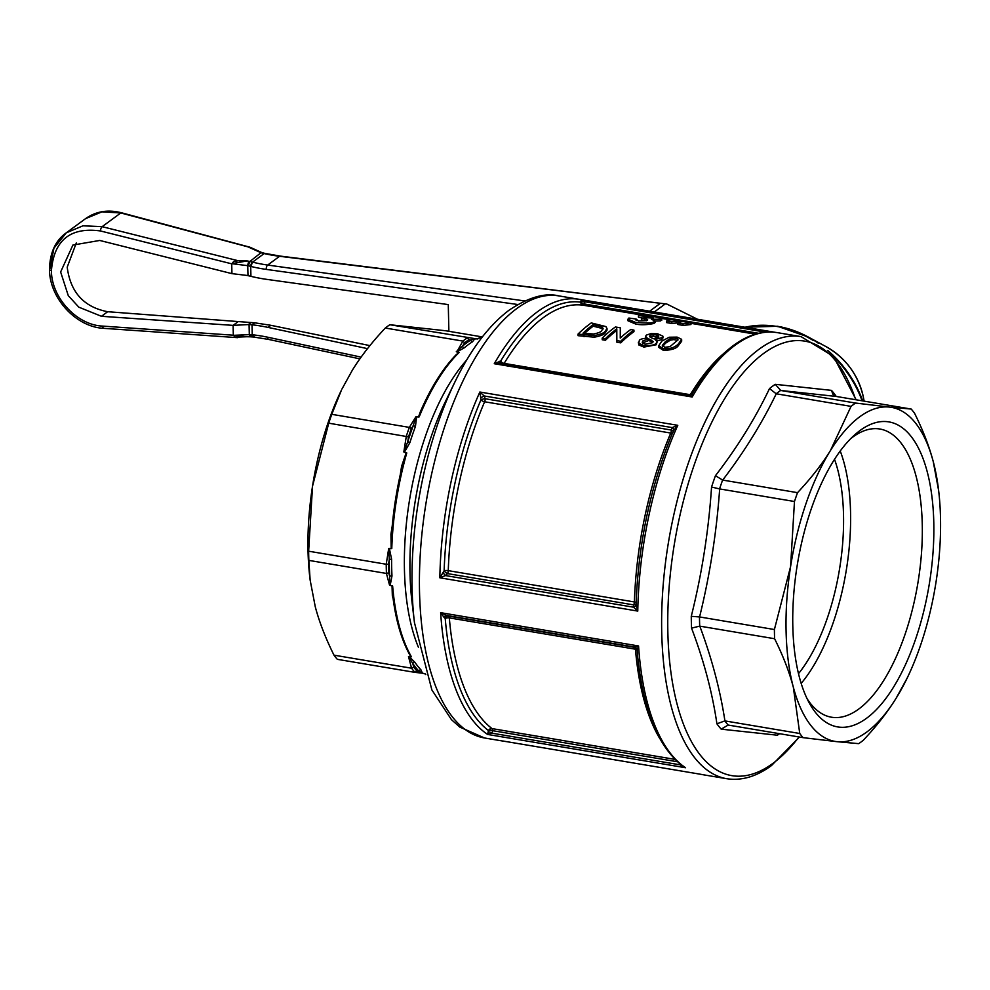 <?xml version="1.0" encoding="UTF-8"?>
<svg xmlns="http://www.w3.org/2000/svg" width="990" height="990" viewBox="0 0 990 990"><rect width="100%" height="100%" fill="white"/><g stroke="black" fill="none" stroke-linecap="round" stroke-linejoin="round"><path stroke-width="1.49" d="M798.485 673.695A136.88 59.004 99.5 0 0 834.533 459.348M801.158 683.422A146.124 62.989 99.5 0 0 840.238 451.032M807.073 698.68A146.124 62.989 99.5 0 0 831.439 717.205A146.124 62.989 99.5 0 0 858.763 709.026A146.124 62.989 99.5 0 0 921.467 553.41A146.124 62.989 99.5 0 0 879.912 429.017A146.124 62.989 99.5 0 0 852.6 437.196A146.124 62.989 99.5 0 0 850.818 438.545M866.559 718.257A154.675 66.677 99.5 0 0 933.793 522.534A154.675 66.677 99.5 0 0 860.025 430.514A154.675 66.677 99.5 0 0 854.42 435.105A154.675 66.677 99.5 0 0 797.544 563.335A154.675 66.677 99.5 0 0 809.35 703.11A154.675 66.677 99.5 0 0 866.559 718.257M658.684 337.046L653.449 336.154L650.096 337.107L650.925 335.028L654.885 334.583L658.635 335.449L658.672 337.058L653.437 338.741L650.616 337.454L650.071 335.511L649.551 336.303M907.1 678.212L896.136 698.222A169.389 73.013 99.5 0 0 907.1 678.212A169.389 73.013 99.5 0 0 935.996 582.219A169.389 73.013 99.5 0 0 940.5 517.609A169.389 73.013 99.5 0 0 938.644 490.607A169.389 73.013 99.5 0 0 933.261 461.637L938.644 490.607M774.465 634.145A181.368 78.185 99.5 0 0 774.601 638.723L699.695 626.125A181.368 78.185 -80.5 0 1 699.559 621.547A181.368 78.185 -80.5 0 1 699.485 616.931L774.403 629.529A181.368 78.185 99.5 0 0 774.465 634.145M774.403 629.529L790.589 566.552A169.389 73.013 99.5 0 0 786.085 631.175A169.389 73.013 99.5 0 0 793.324 687.147C789.302 671.901 783.065 655.751 774.601 638.723M310.142 580.091L309.87 577.776A169.389 73.013 -80.5 0 1 308.026 550.774A169.389 73.013 -80.5 0 1 312.531 486.152L308.645 551.207L386.224 564.25A181.368 78.185 99.5 0 0 386.298 568.866A181.368 78.185 99.5 0 0 386.434 573.445L308.843 560.389L310.142 580.091L315.265 606.746C319.287 621.992 325.537 638.129 333.989 655.17L411.568 668.213A181.368 78.185 99.5 0 0 414.909 672.371L337.318 659.328A181.368 78.185 99.5 0 1 333.989 655.17M308.645 551.207A181.368 78.185 99.5 0 0 308.719 555.823A181.368 78.185 99.5 0 0 308.843 560.389M677.742 340.473L673.831 339.582L670.403 340.152L665.466 343.245L662.36 346.921M681.615 339.31L677.086 337.107L669.252 337.231L661.902 341.055L658.709 345.77L663.312 348.752C669.921 349.136 674.97 347.502 678.459 343.827L681.615 339.31M673.794 337.998L677.135 338.555L678.039 339.83L669.995 346.649L664.785 347.317L662.322 345.324L665.429 341.649L670.366 338.555L673.794 337.998M620.705 341.265A220.721 95.139 -80.5 0 1 632.573 331.056A220.721 95.139 -80.5 0 1 633.934 330.091L630.717 329.546A220.721 95.139 99.5 0 0 629.368 330.524A220.721 95.139 99.5 0 0 620.247 338.097L620.297 327.789L615.409 326.972A220.721 95.139 99.5 0 0 614.06 327.95A220.721 95.139 99.5 0 0 602.18 338.147L605.397 338.679A220.721 95.139 -80.5 0 1 616.795 328.841L616.844 340.61L620.705 341.265L620.742 342.862L616.881 342.218L616.844 340.61M605.88 326.576L591.265 322.913A220.721 95.139 99.5 0 0 589.916 323.891A220.721 95.139 99.5 0 0 578.036 334.088L594.223 335.598C600.262 334.422 603.875 333.048 605.038 331.489L606.994 328.47L605.88 326.576M662.879 336.154L657.682 333.816L651.074 333.581L646.383 335.078L645.579 336.303L647.212 338.06A220.721 95.139 99.5 0 0 647.163 338.11C642.56 338.543 639.961 339.285 639.367 340.337L638.773 343.344L643.859 345.498C650.826 345.832 654.959 345.04 656.259 343.146L657.187 341.6L654.972 339.496A220.721 95.139 -80.5 0 1 655.021 339.459L662.087 337.615L662.879 336.154M503.143 741.052L700.747 774.291A224.136 96.612 99.5 0 0 702.801 774.687L700.549 774.254M680.588 764.478L679.87 764.775L683.422 766.594C657.583 747.005 642.139 708.197 637.09 650.183L635.79 647.844A3.428 3.304 123 0 1 635.79 647.844A3.428 3.304 123 0 0 634.64 647.373L448.507 616.077A3.428 1.473 -80.5 0 1 449.052 616.696A3.428 1.473 -80.5 0 1 449.324 617.896L635.456 649.205A3.428 1.473 99.5 0 0 635.184 648.005A3.428 1.473 99.5 0 0 634.64 647.373L634.429 647.039A3.428 3.403 50.4 0 1 637.09 649.923L638.562 645.963L634.429 647.039L446.416 615.421L440.637 612.674L444.126 617.475A3.428 1.931 105.9 0 1 446.416 615.421L448.507 616.077A3.428 2.71 109.2 0 0 445.228 618.527A3.428 1.572 175.2 0 1 449.324 617.896A219.013 94.409 99.5 0 0 492.055 728.603A3.428 3.007 -52.9 0 0 488.441 730.546L487.625 734.444L491.857 733.157L492.735 730.694A3.428 1.522 10.3 0 0 488.441 730.546A221.574 95.51 99.5 0 1 445.228 618.527L444.126 617.475M672.965 432.16L673.707 430.254A3.428 1.819 30.2 0 0 672.21 427.593L671.331 430.056A3.428 1.522 -169.7 0 1 673.138 431.813L673.435 430.811C650.925 484.296 638.463 542.075 636.05 604.185L636.149 603.566A3.428 2.079 14.3 0 1 633.674 604.902L633.526 607.192L637.77 611.09L636.075 604.964A3.428 2.314 -8.7 0 1 633.526 607.192L445.512 575.574L447.542 573.606A3.428 1.485 38.1 0 1 444.139 570.735L439.845 577.801L445.512 575.574A3.428 0.842 -126.7 0 1 443.099 572.505M673.435 430.811L677.779 425.316L672.21 427.593L484.209 395.975L479.853 392.028L480.732 397.794L484.209 395.975L485.199 398.747A3.428 1.473 -80.5 0 1 485.075 400.294A3.428 1.473 -80.5 0 1 484.63 401.767L670.762 433.063A3.428 1.51 -156.8 0 0 672.915 432.543M691.329 394.713A3.428 2.091 31.2 0 1 690.277 394.701L504.145 363.392A3.428 2.091 31.2 0 1 502.858 362.983A3.428 2.091 31.2 0 1 500.68 361.053L494.257 363.714L500.123 363.491L688.916 395.245L692.183 397.002L692.27 393.735A3.428 3.403 -129.6 0 1 691.577 394.527L691.577 394.527A3.428 3.403 -129.6 0 1 689.139 395.295M500.123 363.491L688.916 395.245L692.295 393.686C705.103 372.401 718.765 356.363 733.281 345.584C748.081 334.682 762.708 330.363 777.138 332.615A224.136 96.612 99.5 0 0 735.236 345.151A224.136 96.612 99.5 0 0 692.183 397.002L494.257 363.714A224.136 96.612 99.5 0 1 537.31 311.875A224.136 96.612 99.5 0 1 579.224 299.327L558.843 295.899A224.136 96.612 99.5 0 0 516.941 308.447A224.136 96.612 99.5 0 0 420.75 547.148A224.136 96.612 99.5 0 0 484.494 737.971L459.818 727.093L451.465 719.668L431.875 689.931L414.451 622.636A217.293 93.666 99.5 0 1 454.93 381.967L445.76 400.888A181.368 78.185 99.5 0 0 411.976 601.759L414.451 622.636M581.142 301.108A3.428 2.314 171.3 0 0 584.781 301.74L581.279 299.723L580.709 302.197A3.428 3.081 -81.9 0 0 583.246 305.217A219.013 94.409 99.5 0 0 543.324 317.642A219.013 94.409 99.5 0 0 504.145 363.392A3.428 1.473 -80.5 0 1 503.576 364.072M620.297 327.789L620.284 338.06M633.934 330.091L633.959 331.675A219.013 94.409 99.5 0 0 632.61 332.652A219.013 94.409 99.5 0 0 620.742 342.862M677.94 322.827A219.013 94.409 99.5 0 0 676.479 323.025L671.814 323.495L666.629 322.616L666.592 320.983L671.777 321.849L676.442 321.366A220.721 95.139 -80.5 0 1 679.647 320.995L672.024 319.708A220.721 95.139 99.5 0 0 668.807 320.079L666.592 320.983M642.795 318.075L638.463 317.196L638.426 315.538L651.47 317.072L653.4 318.099L645.146 317.654L641.409 318.347L644.886 318.805C647.559 319.102 648.19 319.708 646.767 320.611L638.501 320.995L636.087 319.015L628.885 318.038L627.945 319.164L635.555 322.394C646.111 323.334 652.187 323.161 653.796 321.874L655.034 320.933L651.408 319.275L660.639 319.238L661.221 318.335L654.662 316.775C645.963 315.476 640.555 315.067 638.426 315.538M661.258 319.993L660.677 320.896L655.034 321.094M655.034 320.933L655.071 322.554L653.821 323.495C646.619 324.955 640.542 325.128 635.592 324.002L627.969 320.772L627.945 319.164M646.371 320.735L641.446 319.968L641.409 318.347M690.909 322.889L690.946 324.559A219.013 94.409 99.5 0 0 687.728 324.918L683.063 325.388L677.89 324.51L677.853 322.876L683.026 323.742L687.691 323.26A220.721 95.139 -80.5 0 1 690.909 322.889L683.273 321.601A220.721 95.139 99.5 0 0 680.068 321.973L677.853 322.876M501.633 363.751A3.428 2.71 109.2 0 1 500.68 361.053A221.574 95.51 99.5 0 1 540.317 314.758A221.574 95.51 99.5 0 1 580.709 302.197A3.428 2.079 -165.7 0 0 583.246 303.843A3.428 2.079 -165.7 0 0 584.644 304.029A3.428 1.473 -80.5 0 1 583.964 304.957A3.428 1.473 -80.5 0 1 583.246 305.217L644.441 315.513M836.005 396.396L835.758 395.703A186.442 80.363 99.5 0 0 831.476 390.369L775.294 384.318A186.442 80.363 99.5 0 0 772.398 386.335A186.442 80.363 99.5 0 0 769.515 388.563C755.296 418.349 737.278 447.393 715.448 475.695A186.442 80.363 99.5 0 0 711.55 487.043C708.63 530.788 701.873 573.878 691.268 616.325A186.442 80.363 99.5 0 0 691.54 628.13C703.841 660.565 712.305 692.455 716.921 723.826A186.442 80.363 99.5 0 0 721.203 729.16L777.385 735.211L778.251 733.479M775.294 384.318L780.751 390.481L855.558 403.054A181.368 78.185 99.5 0 0 851.054 406.37L776.148 393.772A181.368 78.185 -80.5 0 1 778.4 392.052A181.368 78.185 -80.5 0 1 780.652 390.456M265.246 253.688L264.231 253.588A171.221 142.473 -127.5 0 0 279.601 256.286L666.146 304.004M524.675 300.935L267.671 265.048L279.601 256.286A3.428 1.473 -82.9 0 1 280.195 256.088L264.763 253.366A3.428 1.324 -76.3 0 1 264.813 253.378M248.936 247.302L260.989 252.722A3.428 1.572 -73.3 0 1 261.781 252.561L261.57 252.896A37.892 15.159 3.1 0 0 264.132 253.564L252.586 262.152L250.817 266.421A174.648 142.671 -125.2 0 0 266.236 269.391A3.428 1.572 97.9 0 1 266.582 266.793A3.428 1.572 97.9 0 1 267.671 265.048A171.221 139.85 54.8 0 1 252.586 262.152L252.487 262.127A37.892 15.159 3.1 0 0 249.876 261.496L249.245 261.348A37.719 15.197 3.5 0 0 247.191 260.927L238.281 260.754L102.131 226.673L120.792 212.949A3.428 1.411 -75 0 1 121.485 212.776C108.009 209.335 96.03 211.303 85.561 218.642L101.958 211.848L120.792 212.949L250.581 247.562M367.5 348.641L267.993 327.393A185.291 151.359 -125.2 0 0 252.029 324.794L249.072 324.584A33.153 17.585 -13.5 0 0 248.317 324.571L233.096 325.376L233.318 335.202L235.311 337.219L247.352 336.711M359.865 358.863L268.686 339.446L253.551 337.021A3.428 1.621 -84.8 0 0 253.601 337.021L253.056 336.699M238.281 260.754L233.603 261.595L231.71 263.823L231.932 273.636L247.203 275.468A33.153 5.891 -170.8 0 1 247.97 275.641L250.928 276.346A185.291 151.359 -125.2 0 0 266.904 279.39L448.272 304.598L448.878 331.304M406.147 647.683L410.887 656.791L408.486 656.556L412.781 663.498A177.94 76.7 99.5 0 0 418.943 671.183L422.445 673.225L420.96 669.871A1.708 1.473 -43.3 0 0 418.943 671.183L416.827 670.948L414.909 672.371L416.097 672.062M416.827 670.948A179.66 77.443 -80.5 0 1 413.746 667.099L411.568 668.213L408.486 656.556M421.443 672.643L415.07 672.383M392.226 526.024L390.939 534.204L391.186 548.683L388.699 548.51L389.293 559.399A177.94 76.7 99.5 0 0 389.676 576.39L389.528 585.09L390.171 585.375L391.978 575.994A1.708 0.693 -2.8 0 0 389.676 576.39L388.724 572.789L386.434 573.445L389.528 585.09M387.733 573.359L388.724 572.789A179.66 77.443 -80.5 0 1 388.525 564.275L386.224 564.25L388.699 548.51M423.831 404.031L418.473 417.025L415.924 416.765L413.362 425.391A177.94 76.7 99.5 0 0 407.756 441.738L403.833 451.96L404.403 452.294L409.872 442.641L407.756 441.738L408.511 436.862L328.729 423.175L312.531 486.152A169.389 73.013 -80.5 0 1 341.426 390.159L331.761 414.327L409.34 427.383A181.368 78.185 99.5 0 0 406.308 436.219L403.833 451.96M407.583 436.516L408.511 436.862A179.66 77.443 -80.5 0 1 411.333 428.67L409.34 427.383L415.924 416.765M476.957 338.852L473.777 339.025M418.473 417.025L420.391 411.667C430.922 387.436 442.864 368.429 456.217 354.618L459.137 352.477L456.798 351.957L464.174 347.898A1.708 1.374 49.9 0 1 462.578 346.092L464.607 342.8A179.66 77.443 -80.5 0 1 466.698 341.216A179.66 77.443 -80.5 0 1 468.79 339.731L467.391 337.776A181.368 78.185 99.5 0 0 465.139 339.372A181.368 78.185 99.5 0 0 462.887 341.092L385.308 328.036C371.943 342.218 360.979 356.264 352.378 370.149L342.008 388.959M464.607 342.8L462.887 341.092L456.798 351.957M464.174 347.898A176.232 75.97 -80.5 0 1 468.295 344.656A176.232 75.97 -80.5 0 1 472.416 341.835A1.708 1.435 57.8 0 1 470.906 339.966A177.94 76.7 99.5 0 0 466.736 342.812A177.94 76.7 99.5 0 0 462.578 346.092L456.303 351.697M472.416 341.835L474.928 338.63M409.872 442.641A176.232 75.97 -80.5 0 1 415.441 426.443L416.629 416.703M402.386 466.451L406.779 452.937L404.403 452.294M391.186 548.683L391.731 534.377M391.978 575.994A176.232 75.97 -80.5 0 1 391.595 559.164L389.33 548.373M392.25 591.29L392.634 585.993L390.171 585.375M410.887 656.791L409.414 654.229C400.665 637.968 394.936 616.906 392.226 591.055M420.96 669.871A176.232 75.97 -80.5 0 1 414.86 662.26L409.031 656.481M425.663 674.277A176.232 75.97 -80.5 0 1 424.982 673.707L422.445 673.225M481.87 336.848L445.438 330.722L389.812 324.732L474.235 338.518L470.906 339.966L468.79 339.731M415.441 426.443A1.708 0.631 20.4 0 1 413.362 425.391L411.333 428.67L410.553 427.866M391.595 559.164L389.293 559.399L388.525 564.275L387.536 564.362M414.86 662.26A1.708 1.411 -34.6 0 0 412.781 663.498L413.746 667.099M389.812 324.732A181.368 78.185 99.5 0 0 385.308 328.036M331.761 414.327A181.368 78.185 99.5 0 0 328.729 423.175M665.28 303.905L654.279 311.999M667 304.116L697.542 319.275M231.945 273.636L231.71 263.674L247.191 260.927M246.225 336.711L233.343 335.338L233.12 325.376M254.281 336.835L252.252 334.756L252.029 324.794L254.727 322.814L107.675 311.714C83.903 307.135 70.414 292.273 67.209 267.139L76.329 242.897M66.305 232.811C55.44 240.558 49.834 252.759 49.5 269.416A3.428 1.25 -1.3 0 0 51.418 270.505C54.066 240.087 70.401 226.908 100.436 230.955A3.428 1.312 104.1 0 1 101.017 228.418A3.428 1.312 104.1 0 1 102.131 226.673L82.974 225.807L66.293 232.811L53.93 248.193L49.871 268.835M238.144 321.663L233.096 325.376L101.45 316.293L78.829 307.172L68.285 295.663L60.638 271.978L72.901 245.062L99.73 240.459L231.92 273.636M392.028 585.684L392.337 595.683A1.708 1.114 165.1 0 1 392.758 595.819M406.246 452.616L401.594 466.265L402.225 466.377M390.939 534.204L391.557 534.315M715.448 475.695L722.601 480.063L797.519 492.661A181.368 78.185 99.5 0 0 794.475 501.497L719.569 488.911A181.368 78.185 -80.5 0 1 722.601 480.063M769.515 388.563L776.148 393.772M711.55 487.043L719.569 488.911M691.268 616.325L699.485 616.931M691.54 628.13L699.695 626.125M716.921 723.826L724.829 720.893L799.747 733.491L793.324 687.147A169.389 73.013 99.5 0 0 837.045 741.683L803.076 737.649L728.157 725.051A181.368 78.185 -80.5 0 1 724.829 720.893M721.203 729.16L728.157 725.051M831.476 390.369L833.035 394.602L836.278 396.458L911.196 409.056A181.368 78.185 99.5 0 1 914.537 413.214C922.989 430.242 929.226 446.379 933.261 461.637A169.389 73.013 99.5 0 0 889.54 407.088L911.196 409.056M797.519 492.661C810.872 478.479 821.849 464.434 830.437 450.549A169.389 73.013 99.5 0 0 790.589 566.552L794.475 501.497M799.747 733.491A181.368 78.185 99.5 0 0 803.076 737.649M858.714 743.651L837.045 741.683A169.389 73.013 99.5 0 0 896.136 698.222C887.547 712.119 876.571 726.153 863.218 740.334A181.368 78.185 99.5 0 1 858.714 743.651M681.652 339.62L681.689 341.204L678.496 345.423C676.516 348.554 671.468 350.2 663.35 350.349L658.746 347.366L658.709 345.77M662.916 337.751L661.073 339.805L656.927 340.894M657.187 341.6L656.296 344.743L643.884 347.106L638.81 344.953L638.352 342.243L638.81 344.953M645.678 338.196L645.579 336.303M616.795 330.45A219.013 94.409 99.5 0 0 605.422 340.288L602.217 339.743L602.18 338.147M606.994 328.47L607.031 330.066L605.076 333.086C603.677 334.731 600.076 336.105 594.26 337.194L578.073 335.684L578.036 334.088M499.307 361.288A3.428 1.931 -74.1 0 0 500.346 363.54M480.732 397.794L480.942 399.873A3.428 0.928 167.9 0 1 485.199 398.747L671.331 430.056A3.428 1.473 99.5 0 1 671.195 431.603A3.428 1.473 99.5 0 1 670.762 433.063A219.013 94.409 99.5 0 0 634.38 601.957L448.26 570.648A3.428 1.473 -80.5 0 1 448.037 572.208A3.428 1.473 -80.5 0 1 447.542 573.606L633.674 604.902A3.428 1.473 99.5 0 0 634.169 603.516A3.428 1.473 99.5 0 0 634.38 601.957A3.428 0.916 1.9 0 1 636.248 602.836M480.942 399.873A3.428 1.51 -156.8 0 0 484.63 401.767A219.013 94.409 99.5 0 0 448.26 570.648A3.428 0.916 1.9 0 0 444.139 570.735A221.574 95.51 99.5 0 1 480.942 399.873M636.075 604.964L636.162 603.021M637.251 650.826L637.09 649.923M488.318 732.006A3.428 1.819 -149.8 0 1 491.857 733.157L679.87 764.775L679.264 763.414M506.991 741.696L504.875 741.399A224.136 96.612 99.5 0 1 502.821 741.003L503.267 741.077M648.784 338.84L653.214 341.587L652.521 342.701L645.208 344.223L642.213 342.218L642.993 340.808L648.784 338.84L648.821 340.436L642.522 342.998M652.781 342.441L648.821 340.436M651.754 340.176L651.791 341.773M687.691 323.26L687.728 324.918M683.026 323.742L683.063 325.388M594.223 335.598L594.26 337.194M593.183 324.596L601.846 326.774L603.096 328.42L601.475 330.87C600.955 331.959 598.344 333.011 593.654 334.014L582.999 333.197A220.721 95.139 -80.5 0 1 593.183 324.596L593.22 326.18A219.013 94.409 99.5 0 0 584.471 333.444M601.846 326.774L601.883 328.371L593.22 326.18M602.885 329.249L601.883 328.371M660.677 320.896L661.221 318.335M647.707 319.931L646.767 320.611M635.493 319.683L636.087 319.015L636.112 320.327M644.317 316.738L644.341 317.79M605.397 338.679L605.422 340.288M676.442 321.366L676.479 323.025M679.647 320.995L679.672 322.109M671.777 321.849L671.814 323.495M855.558 403.054L889.54 407.088A169.389 73.013 99.5 0 0 830.437 450.549L851.054 406.37M369.914 345.621L270.839 325.302L254.727 322.814M660.107 303.497L649.613 311.219M856.127 399.787L833.432 356.363L801.046 336.625A224.136 96.612 99.5 0 0 759.144 349.173A224.136 96.612 99.5 0 0 662.954 587.887A224.136 96.612 99.5 0 0 726.697 778.709L702.801 774.687M855.707 399.725A220.337 94.978 99.5 0 0 763.637 353.455A220.337 94.978 99.5 0 0 667.854 632.276A220.337 94.978 99.5 0 0 772.93 763.364A220.337 94.978 99.5 0 0 798.992 736.968M638.562 645.963L440.637 612.674A224.136 96.612 99.5 0 0 487.625 734.444L685.55 767.733A224.136 96.612 99.5 0 1 638.562 645.963M677.779 425.316L479.853 392.028A224.136 96.612 99.5 0 0 439.845 577.801L637.77 611.09A224.136 96.612 99.5 0 1 677.779 425.316M775.009 332.306L581.464 299.76M581.266 299.723A224.136 96.612 99.5 0 0 579.224 299.327L775.021 332.306M674.858 759.355L492.055 728.603A3.428 1.473 -80.5 0 1 492.537 729.395A3.428 1.473 -80.5 0 1 492.735 730.694L677.358 761.743M501.831 363.788A3.428 0.792 123.6 0 0 502.858 362.983M689.832 395.27A3.428 1.473 99.5 0 0 690.277 394.701A219.013 94.409 99.5 0 1 724.235 353.059M661.233 318.335L670.379 319.869M679.66 321.441L681.627 321.762M690.909 323.322L755.345 334.162M582.071 304.722A3.428 0.792 123.6 0 0 583.246 303.843M777.385 735.211A186.442 80.363 99.5 0 0 779.576 733.701M744.987 327.257A100.943 83.234 53.7 0 1 776.902 326.465A100.943 83.234 53.7 0 1 813.075 340.387M818.532 343.344A100.473 82.838 -126.3 0 0 808.162 336.971L826.167 346.698A63.224 52.136 53.7 0 1 863.391 397.312L864.134 401.136M862.736 400.9A100.473 82.838 -126.3 0 0 827.85 350.534M744.765 327.22L777.534 326.267L808.162 336.971A100.473 82.838 -126.3 0 0 777.707 326.329M280.195 256.088L666.567 304.029M264.132 253.564A3.428 1.324 -76.3 0 1 264.763 253.366L262.338 252.735M237.588 337.664L103.863 328.346A3.428 1.534 -86 0 1 103.269 328.024A3.428 1.534 -86 0 1 102.589 326.094C76.725 325.079 51.27 297.433 51.418 270.505M268.686 339.446A3.428 1.485 -78 0 1 268.228 339.137A3.428 1.485 -78 0 1 267.783 337.231A174.648 142.671 -125.2 0 0 252.376 334.769M250.767 336.736A3.428 1.349 -87.4 0 1 250.47 336.81L253.551 337.021A3.428 1.621 -84.8 0 1 252.945 336.699A3.428 1.621 -84.8 0 1 252.252 334.756A34.502 11.298 -6.1 0 0 249.876 334.595L233.343 335.338M252.487 262.127A3.428 1.423 104.6 0 0 251.299 263.847A3.428 1.423 104.6 0 0 250.705 266.397L250.817 266.421M477.489 338.976A176.232 75.97 -80.5 0 1 482.415 336.848M466.674 360.063A176.232 75.97 99.5 0 0 418.386 647.175M419.154 416.914A176.232 75.97 -80.5 0 1 459.137 352.477M391.78 548.547A176.232 75.97 -80.5 0 1 406.779 452.937M411.407 656.778A176.232 75.97 -80.5 0 1 392.634 585.993M458.655 352.267L450.326 361.338M401.594 466.265L400.282 474.643M392.337 595.683L393.117 598.628M266.236 269.391L517.733 304.499M260.989 252.722L249.876 261.496L248.317 265.803A34.502 13.885 -176.4 0 1 250.705 266.397L250.928 276.346M249.245 261.348A3.428 1.139 102.4 0 0 247.735 265.667L248.317 265.803M231.71 263.674L247.735 265.667L247.97 275.641M361.115 357.118L267.783 337.231M100.436 230.955L231.71 263.823M245.817 336.711L250.47 336.81A3.428 1.349 -87.4 0 1 250.458 336.81A3.428 1.349 -87.4 0 1 249.307 334.571L249.072 324.584M251.584 336.637L249.876 334.595M233.318 335.202L102.589 326.094M250.408 247.413L261.781 252.561A3.428 1.572 -73.3 0 1 262.041 252.71M833.766 356.759A100.943 83.234 53.7 0 1 862.117 400.802M722.7 480.076C744.195 451.923 762.04 423.163 776.247 393.785M699.584 616.956C709.917 574.881 716.612 532.212 719.668 488.924M724.928 720.918C720.188 689.931 711.81 658.35 699.794 626.138M780.751 390.481L836.389 396.47M758.649 333.296L584.644 304.029L584.781 301.74L765.691 332.17M659.488 738.057A219.013 94.409 99.5 0 1 635.456 649.205A3.428 1.572 175.2 0 1 637.053 649.873M656.345 334.756L656.382 336.34M662.087 337.615L662.124 339.199M656.259 343.146L656.296 344.743M643.859 345.498L643.884 347.106M642.993 340.808L643.03 342.404M605.038 331.489L605.076 333.086M584.001 335.09L584.038 336.687M595.807 325.029L595.844 326.626M651.47 317.072L651.494 318.26M653.796 321.874L653.821 323.495M635.555 322.394L635.592 324.002M644.886 318.805L644.923 320.426M663.312 348.752L663.35 350.349M678.459 343.827L678.496 345.423M665.429 341.649L665.466 343.245M670.366 338.555L670.403 340.152M248.317 324.571L251.101 322.517M101.45 316.293L107.675 311.714M267.993 327.393L270.839 325.302M726.697 778.709C741.609 780.974 756.558 776.581 771.532 765.518L799.413 737.03M454.93 381.967C470.596 349.557 488.652 325.611 509.12 310.155C528.511 297.272 545.094 292.52 558.843 295.899M502.982 741.027L700.734 774.291M801.046 336.625L777.138 332.615M249.975 247.215L121.485 212.776M421.814 673.113L414.983 672.383M49.5 269.416C49.401 298.101 76.156 327.183 103.863 328.346M826.167 346.698C845.955 358.145 858.367 375.012 863.391 397.312M425.774 674.586L424.834 673.831M391.137 541.196C392.585 513.761 396.841 486.635 403.895 459.805M477.489 338.704L482.613 336.588M504.875 741.399L484.494 737.971M662.916 336.353L662.941 337.949M661.691 318.755L661.728 320.414M85.561 218.642L66.293 232.811"/></g></svg>

